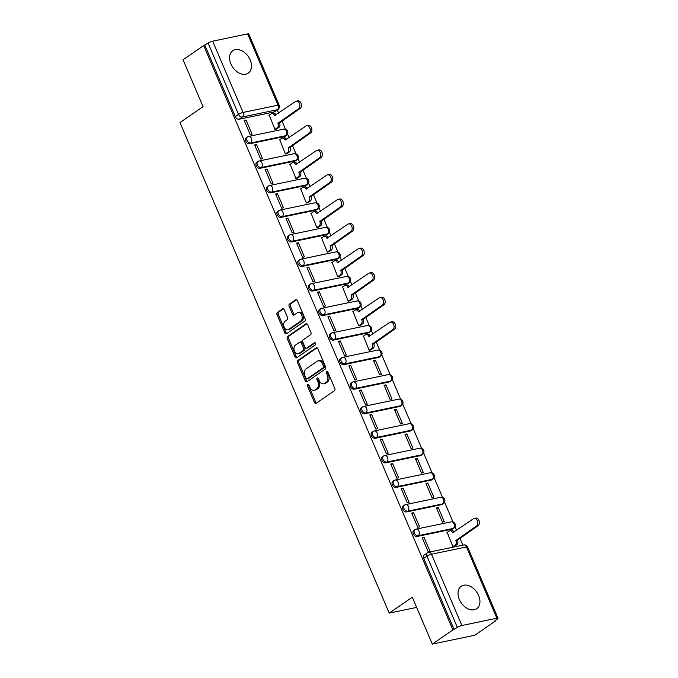 <?xml version="1.0" encoding="UTF-8"?>
<svg xmlns="http://www.w3.org/2000/svg" width="678" height="678" viewBox="0 0 678 678"><rect width="100%" height="100%" fill="white"/><g stroke="black" fill="none" stroke-linecap="round" stroke-linejoin="round"><path stroke-width="1.02" d="M307.736 384.468A1.203 0.831 -101.8 0 0 307.481 386.045L314.482 402.452A1.712 1.186 -101.8 0 0 315.846 403.427A1.712 1.186 -101.8 0 0 316.16 403.3L334.449 390.697A1.712 1.186 -101.8 0 0 334.805 388.452L327.805 372.044A1.203 0.831 -101.8 0 0 326.381 373.027L327.288 375.146A5.483 3.788 -101.8 0 1 326.143 382.333L324.618 383.384A5.483 3.788 -101.8 0 1 323.626 383.807A5.483 3.788 -101.8 0 1 319.262 380.68L318.355 378.553A1.203 0.831 -101.8 0 0 316.931 379.536L317.838 381.655A5.483 3.788 -101.8 0 1 316.694 388.841L315.168 389.892A5.483 3.788 -101.8 0 1 314.177 390.316A5.483 3.788 -101.8 0 1 309.812 387.189L308.905 385.062A1.203 0.831 -101.8 0 0 307.736 384.468M308.651 384.663A1.203 0.831 -101.8 0 0 308.719 385.782L315.719 402.198A1.712 1.186 -101.8 0 0 316.473 403.079M327.55 371.646A1.203 0.831 -101.8 0 0 327.618 372.773L328.525 374.892L327.288 375.146M318.101 378.154A1.203 0.831 -101.8 0 0 318.168 379.273L319.075 381.4L317.838 381.655M249.589 143.77L284.565 136.498A3.492 2.424 55.4 0 0 285.209 136.227L286.345 135.439A3.492 2.424 -124.6 0 1 285.709 135.71L250.724 142.99A3.492 2.424 -124.6 0 1 247.123 140.795A3.492 2.424 -124.6 0 1 247.402 136.964L246.267 137.753A3.492 2.424 55.4 0 0 245.987 141.583A3.492 2.424 55.4 0 0 249.589 143.77L250.724 142.99A3.492 2.415 78.2 0 0 251.453 138.414A3.492 2.415 78.2 0 0 248.673 136.422A3.492 3.492 0 0 0 247.402 136.964M260.055 168.314L295.04 161.042A3.492 2.424 55.4 0 0 295.676 160.771L296.811 159.983A3.492 2.424 -124.6 0 1 296.176 160.254L261.191 167.534A3.492 2.424 -124.6 0 1 257.598 165.339A3.492 2.424 -124.6 0 1 257.869 161.508L256.733 162.296A3.492 2.424 55.4 0 0 256.454 166.127A3.492 2.424 55.4 0 0 260.055 168.314L261.191 167.534A3.492 2.415 78.2 0 0 261.92 162.957A3.492 2.415 78.2 0 0 259.14 160.966A3.492 3.492 0 0 0 257.869 161.508M270.522 192.857L305.507 185.586A3.492 2.424 55.4 0 0 306.142 185.314L307.287 184.526A3.492 2.424 -124.6 0 1 306.642 184.797L271.666 192.077A3.492 2.424 -124.6 0 1 268.064 189.882A3.492 2.424 -124.6 0 1 268.335 186.052L267.2 186.84A3.492 2.424 55.4 0 0 266.929 190.671A3.492 2.424 55.4 0 0 270.522 192.857L271.666 192.077A3.492 2.415 78.2 0 0 272.395 187.501A3.492 2.415 78.2 0 0 269.607 185.509A3.492 3.492 0 0 0 268.335 186.052M280.989 217.401L315.973 210.129A3.492 2.424 55.4 0 0 316.618 209.858L317.753 209.078A3.492 2.424 -124.6 0 1 317.109 209.341L282.133 216.621A3.492 2.424 -124.6 0 1 278.531 214.426A3.492 2.424 -124.6 0 1 278.811 210.595L277.666 211.383A3.492 2.424 55.4 0 0 277.395 215.214A3.492 2.424 55.4 0 0 280.989 217.401L282.133 216.621A3.492 2.415 78.2 0 0 282.862 212.044A3.492 2.415 78.2 0 0 280.082 210.053A3.492 3.492 0 0 0 278.811 210.595M291.464 241.953L326.44 234.673A3.492 2.424 55.4 0 0 327.084 234.402L328.22 233.622A3.492 2.424 -124.6 0 1 327.584 233.885L292.599 241.165A3.492 2.424 -124.6 0 1 288.998 238.97A3.492 2.424 -124.6 0 1 289.277 235.139L288.142 235.927A3.492 2.424 55.4 0 0 287.862 239.758A3.492 2.424 55.4 0 0 291.464 241.953L292.599 241.165A3.492 2.415 78.2 0 0 293.328 236.588A3.492 2.415 78.2 0 0 290.548 234.596A3.492 3.492 0 0 0 289.277 235.139M301.93 266.496L336.915 259.216A3.492 2.424 55.4 0 0 337.551 258.945L338.686 258.165A3.492 2.424 -124.6 0 1 338.051 258.428L303.066 265.708A3.492 2.424 -124.6 0 1 299.473 263.513A3.492 2.424 -124.6 0 1 299.744 259.682L298.608 260.471A3.492 2.424 55.4 0 0 298.328 264.301A3.492 2.424 55.4 0 0 301.93 266.496L303.066 265.708A3.492 2.415 78.2 0 0 303.795 261.132A3.492 2.415 78.2 0 0 301.015 259.14A3.492 3.492 0 0 0 299.744 259.682M312.397 291.04L347.382 283.76A3.492 2.424 55.4 0 0 348.017 283.489L349.162 282.709A3.492 2.424 -124.6 0 1 348.517 282.972L313.541 290.252A3.492 2.424 -124.6 0 1 309.939 288.057A3.492 2.424 -124.6 0 1 310.21 284.226L309.075 285.014A3.492 2.424 55.4 0 0 308.804 288.845A3.492 2.424 55.4 0 0 312.397 291.04L313.541 290.252A3.492 2.415 78.2 0 0 314.27 285.675A3.492 2.415 78.2 0 0 311.482 283.684A3.492 3.492 0 0 0 310.21 284.226M322.872 315.584L357.848 308.304A3.492 2.424 55.4 0 0 358.493 308.032L359.628 307.253A3.492 2.424 -124.6 0 1 358.984 307.515L324.008 314.795A3.492 2.424 -124.6 0 1 320.406 312.6A3.492 2.424 -124.6 0 1 320.686 308.77L319.541 309.558A3.492 2.424 55.4 0 0 319.27 313.389A3.492 2.424 55.4 0 0 322.872 315.584L324.008 314.795A3.492 2.415 78.2 0 0 324.737 310.219A3.492 2.415 78.2 0 0 321.957 308.227A3.492 3.492 0 0 0 320.686 308.77M333.339 340.127L368.315 332.847A3.492 2.424 55.4 0 0 368.959 332.576L370.095 331.796A3.492 2.424 -124.6 0 1 369.459 332.059L334.474 339.339A3.492 2.424 -124.6 0 1 330.872 337.144A3.492 2.424 -124.6 0 1 331.152 333.313L330.017 334.101A3.492 2.424 55.4 0 0 329.737 337.932A3.492 2.424 55.4 0 0 333.339 340.127L334.474 339.339A3.492 2.415 78.2 0 0 335.203 334.762A3.492 2.415 78.2 0 0 332.423 332.771A3.492 3.492 0 0 0 331.152 333.313M343.805 364.671L378.79 357.391A3.492 2.424 55.4 0 0 379.426 357.12L380.561 356.34A3.492 2.424 -124.6 0 1 379.926 356.603L344.941 363.883A3.492 2.424 -124.6 0 1 341.348 361.688A3.492 2.424 -124.6 0 1 341.619 357.857L340.483 358.645A3.492 2.424 55.4 0 0 340.203 362.476A3.492 2.424 55.4 0 0 343.805 364.671L344.941 363.883A3.492 2.415 78.2 0 0 345.67 359.306A3.492 2.415 78.2 0 0 342.89 357.314A3.492 3.492 0 0 0 341.619 357.857M354.272 389.214L389.257 381.934A3.492 2.424 55.4 0 0 389.892 381.663L391.036 380.883A3.492 2.424 -124.6 0 1 390.392 381.146L355.416 388.426A3.492 2.424 -124.6 0 1 351.814 386.231A3.492 2.424 -124.6 0 1 352.085 382.4L350.95 383.189A3.492 2.424 55.4 0 0 350.679 387.019A3.492 2.424 55.4 0 0 354.272 389.214L355.416 388.426A3.492 2.415 78.2 0 0 356.145 383.85A3.492 2.415 78.2 0 0 353.357 381.858A3.492 3.492 0 0 0 352.085 382.4M364.747 413.758L399.723 406.478A3.492 2.424 55.4 0 0 400.367 406.207L401.503 405.427A3.492 2.424 -124.6 0 1 400.859 405.69L365.883 412.97A3.492 2.424 -124.6 0 1 362.281 410.775A3.492 2.424 -124.6 0 1 362.561 406.944L361.416 407.732A3.492 2.424 55.4 0 0 361.145 411.563A3.492 2.424 55.4 0 0 364.747 413.758L365.883 412.97A3.492 2.415 78.2 0 0 366.612 408.393A3.492 2.415 78.2 0 0 363.832 406.402A3.492 3.492 0 0 0 362.561 406.944M375.214 438.302L410.19 431.022A3.492 2.424 55.4 0 0 410.834 430.75L411.97 429.971A3.492 2.424 -124.6 0 1 411.334 430.233L376.349 437.513A3.492 2.424 -124.6 0 1 372.747 435.318A3.492 2.424 -124.6 0 1 373.027 431.488L371.891 432.276A3.492 2.424 55.4 0 0 371.612 436.107A3.492 2.424 55.4 0 0 375.214 438.302L376.349 437.513A3.492 2.415 78.2 0 0 377.078 432.945A3.492 2.415 78.2 0 0 374.298 430.945A3.492 3.492 0 0 0 373.027 431.488M385.68 462.845L420.665 455.565A3.492 2.424 55.4 0 0 421.301 455.294L422.436 454.514A3.492 2.424 -124.6 0 1 421.801 454.777L386.816 462.057A3.492 2.424 -124.6 0 1 383.223 459.862A3.492 2.424 -124.6 0 1 383.494 456.031L382.358 456.819A3.492 2.424 55.4 0 0 382.078 460.65A3.492 2.424 55.4 0 0 385.68 462.845L386.816 462.057A3.492 2.415 78.2 0 0 387.545 457.489A3.492 2.415 78.2 0 0 384.765 455.489A3.492 3.492 0 0 0 383.494 456.031M396.147 487.389L431.132 480.109A3.492 2.424 55.4 0 0 431.767 479.838L432.911 479.058A3.492 2.424 -124.6 0 1 432.267 479.321L397.291 486.601A3.492 2.424 -124.6 0 1 393.689 484.406A3.492 2.424 -124.6 0 1 393.96 480.575L392.825 481.363A3.492 2.424 55.4 0 0 392.554 485.194A3.492 2.424 55.4 0 0 396.147 487.389L397.291 486.601A3.492 2.415 78.2 0 0 398.02 482.033A3.492 2.415 78.2 0 0 395.232 480.032A3.492 3.492 0 0 0 393.96 480.575M406.622 511.932L441.598 504.652A3.492 2.424 55.4 0 0 442.242 504.381L443.378 503.601A3.492 2.424 -124.6 0 1 442.734 503.864L407.758 511.144A3.492 2.424 -124.6 0 1 404.156 508.949A3.492 2.424 -124.6 0 1 404.435 505.118L403.291 505.907A3.492 2.424 55.4 0 0 403.02 509.737A3.492 2.424 55.4 0 0 406.622 511.932L407.758 511.144A3.492 2.415 78.2 0 0 408.487 506.576A3.492 2.415 78.2 0 0 405.707 504.576A3.492 3.492 0 0 0 404.435 505.118M417.089 536.476L452.065 529.196A3.492 2.424 55.4 0 0 452.709 528.925L453.845 528.145A3.492 2.424 -124.6 0 1 453.209 528.416L418.224 535.688A3.492 2.424 -124.6 0 1 414.622 533.493A3.492 2.424 -124.6 0 1 414.902 529.662L413.766 530.45A3.492 2.424 55.4 0 0 413.487 534.281A3.492 2.424 55.4 0 0 417.089 536.476L418.224 535.688A3.492 2.415 78.2 0 0 418.953 531.12A3.492 2.415 78.2 0 0 416.173 529.12A3.492 3.492 0 0 0 414.902 529.662M459.337 599.488A13.619 9.458 55.4 0 0 476.71 608.7A13.619 9.458 55.4 0 0 478.626 595.479A13.619 9.458 55.4 0 0 461.252 586.258A13.619 9.458 55.4 0 0 459.337 599.488M230.91 63.927A13.619 9.458 55.4 0 0 248.275 73.139A13.619 9.458 55.4 0 0 250.19 59.918A13.619 9.458 55.4 0 0 232.817 50.706A13.619 9.458 55.4 0 0 230.91 63.927M284.201 309.727A1.712 1.186 -101.8 0 0 282.836 308.744A1.712 1.186 -101.8 0 0 282.523 308.88L277.395 312.414A1.712 1.186 -101.8 0 0 277.031 314.66L284.811 332.881A1.712 1.186 -101.8 0 0 286.175 333.856A1.712 1.186 -101.8 0 0 286.48 333.729L304.769 321.126A1.712 1.186 -101.8 0 0 305.125 318.88L297.354 300.659A1.712 1.186 -101.8 0 0 295.989 299.684A1.712 1.186 -101.8 0 0 295.684 299.82L289.481 304.083A1.712 1.186 -101.8 0 0 289.125 306.329L292.455 314.126A1.712 1.186 -101.8 0 0 293.82 315.109A1.712 1.186 -101.8 0 0 294.125 314.973L297.201 312.855A4.585 3.17 -101.8 0 1 298.032 312.499A4.585 3.17 -101.8 0 1 301.905 315.719A4.585 3.17 -101.8 0 1 300.727 321.118L288.684 329.406A4.585 3.17 -101.8 0 1 287.853 329.771A4.585 3.17 -101.8 0 1 283.98 326.55A4.585 3.17 -101.8 0 1 285.158 321.152L287.167 319.77A1.712 1.186 -101.8 0 0 287.523 317.524L284.201 309.727M461.896 625.506L496.872 618.226A3.492 0.703 156.9 0 1 498.016 618.285A3.492 0.703 156.9 0 1 497.279 619.141L494.067 621.353L495.304 621.09L474.702 635.278L432.31 644.1L412.309 597.216L389.223 613.115L179.984 122.557L203.069 106.658L183.068 59.774L203.671 45.587L452.904 629.913L457.353 627.447L426.954 556.172A3.492 2.424 -124.6 0 1 427.445 552.782L424.233 554.994A3.492 2.424 -124.6 0 0 423.742 558.384L426.954 556.172A3.492 0.703 156.9 0 1 431.496 554.231L461.896 625.506A3.492 0.703 156.9 0 0 457.353 627.447M432.31 644.1L452.904 629.913M297.879 360.442A1.712 1.186 -101.8 0 0 297.523 362.688L305.295 380.909A1.712 1.186 -101.8 0 0 306.659 381.884A1.712 1.186 -101.8 0 0 306.964 381.756L325.254 369.154A1.712 1.186 -101.8 0 0 325.61 366.908L317.838 348.687A1.712 1.186 -101.8 0 0 316.473 347.712A1.712 1.186 -101.8 0 0 316.168 347.848L297.879 360.442L299.117 360.188A1.712 1.186 -101.8 0 0 298.752 362.425L306.532 380.655A1.712 1.186 -101.8 0 0 307.287 381.536M295.049 356.891L287.277 338.669A1.712 1.186 -101.8 0 1 287.633 336.424L305.922 323.83A1.712 1.186 -101.8 0 1 306.236 323.694A1.712 1.186 -101.8 0 1 307.6 324.677L310.922 332.474A1.712 1.186 -101.8 0 1 310.566 334.72L303.151 339.822A1.712 1.186 -101.8 0 0 302.795 342.068L304.998 347.246A1.712 1.186 -101.8 0 0 306.363 348.221A1.712 1.186 -101.8 0 0 306.676 348.085L314.397 342.771A1.203 0.831 -101.8 0 1 315.321 344.933L296.727 357.738A1.712 1.186 -101.8 0 1 296.413 357.874A1.712 1.186 -101.8 0 1 295.049 356.891L296.286 356.636L288.514 338.415L287.277 338.669M274.098 111.955L277.31 109.743A3.492 2.424 -124.6 0 0 277.946 109.472L274.734 111.684A3.492 2.424 -124.6 0 1 274.098 111.955L239.114 119.226L242.326 117.023A3.492 2.424 -124.6 0 1 238.512 114.387L208.112 43.112A3.492 0.703 -23.1 0 1 212.655 41.18L247.639 33.9A3.492 0.703 -23.1 0 1 248.775 33.959L279.175 105.226A3.492 0.703 -23.1 0 0 278.039 105.175L247.639 33.9M495.304 621.09L495.11 620.633M462.905 545.129L459.938 538.179M456.599 530.349L455.048 526.713M453.023 521.967L444.573 502.169M442.556 497.423L434.106 477.626M432.089 472.88L423.64 453.082M421.614 448.336L413.173 428.538M411.148 423.792L402.698 403.995M400.681 399.249L392.231 379.451M390.214 374.705L381.765 354.908M379.739 350.162L376.188 341.831M372.849 334L371.298 330.364M369.273 325.618L365.722 317.287M362.374 309.456L360.823 305.82M358.806 301.074L355.255 292.743M351.907 284.913L350.356 281.277M348.339 276.531L344.78 268.2M341.441 260.369L339.89 256.733M337.864 251.987L334.313 243.656M330.974 235.825L329.423 232.19M327.398 227.444L323.847 219.113M320.499 211.282L318.948 207.646M316.931 202.9L313.38 194.569M310.032 186.738L308.482 183.094M306.464 178.356L302.905 170.025M299.566 162.195L298.015 158.55M295.989 153.813L292.438 145.482M289.099 137.651L287.548 134.007M285.523 129.269L281.972 120.938M278.624 113.107L277.277 109.938M203.671 45.587L208.112 43.112M447.217 532.433L452.921 546.663L454.726 546.154M424.013 537.256L422.165 537.646L428.199 551.807L430.055 551.417L424.013 537.256L422.453 538.332M413.546 512.712L411.69 513.102L417.733 527.264L419.589 526.874L413.546 512.712L411.987 513.788M438.268 507.576L436.412 507.958L442.454 522.119L444.31 521.729L438.268 507.576L436.708 508.644M403.079 488.168L401.223 488.558L407.266 502.72L409.122 502.33L403.079 488.168L401.52 489.245M427.801 483.033L425.945 483.414L431.988 497.576L433.844 497.186L427.801 483.033L426.242 484.1M392.613 463.625L390.757 464.015L396.8 478.176L398.647 477.787L392.613 463.625L391.053 464.701M417.334 458.481L415.478 458.87L421.521 473.032L423.369 472.642L417.334 458.481L415.775 459.557M382.138 439.081L380.29 439.471L386.324 453.633L388.18 453.243L382.138 439.081L380.578 440.158M406.859 433.937L405.012 434.327L411.046 448.489L412.902 448.099L406.859 433.937L405.3 435.013M371.671 414.538L369.815 414.928L375.858 429.089L377.714 428.699L371.671 414.538L370.112 415.614M396.393 409.393L394.537 409.783L400.579 423.945L402.435 423.555L396.393 409.393L394.833 410.47M361.204 389.994L359.348 390.384L365.391 404.546L367.247 404.156L361.204 389.994L359.645 391.07M385.926 384.85L384.07 385.24L390.113 399.401L391.969 399.011L385.926 384.85L384.367 385.926M350.738 365.45L348.882 365.84L354.916 380.002L356.772 379.612L350.738 365.45L349.178 366.527M375.459 360.306L373.603 360.696L379.646 374.858L381.494 374.468L375.459 360.306L373.9 361.382M340.263 340.907L338.415 341.297L344.449 355.45L346.305 355.069L340.263 340.907L338.703 341.983M363.467 336.085L369.171 350.314L370.976 349.806M329.796 316.363L327.94 316.753L333.983 330.906L335.839 330.525L329.796 316.363L328.237 317.44M353.001 311.541L358.704 325.771L360.51 325.262M319.33 291.82L317.474 292.21L323.516 306.363L325.372 305.981L319.33 291.82L317.77 292.896M342.534 286.997L348.238 301.227L350.034 300.718M308.863 267.276L307.007 267.666L313.041 281.819L314.897 281.438L308.863 267.276L307.304 268.352M332.059 262.454L337.771 276.683L339.568 276.166M298.388 242.732L296.54 243.122L302.574 257.276L304.43 256.894L298.388 242.732L296.828 243.809M321.592 237.91L327.296 252.14L329.101 251.623M287.921 218.189L286.065 218.579L292.108 232.732L293.964 232.351L287.921 218.189L286.362 219.265M311.126 213.367L316.829 227.596L318.635 227.079M277.455 193.645L275.599 194.035L281.641 208.188L283.497 207.807L277.455 193.645L275.895 194.722M300.659 188.823L306.363 203.053L308.159 202.536M266.988 169.102L265.132 169.492L271.166 183.645L273.022 183.263L266.988 169.102L265.429 170.178M290.184 164.279L295.896 178.509L297.693 177.992M256.513 144.558L254.665 144.948L260.699 159.101L262.555 158.72L256.513 144.558L254.953 145.634M279.717 139.736L285.421 153.965L287.226 153.448M246.046 120.014L244.19 120.404L250.233 134.558L252.089 134.176L246.046 120.014L244.487 121.091M269.251 115.192L274.954 129.422L276.76 128.905M389.223 613.115L416.656 607.412M204.9 45.324L235.3 116.599A3.492 2.424 55.4 0 0 239.114 119.226M454.141 629.659L423.742 558.384M314.177 390.316L315.414 390.062A5.483 3.788 -101.8 0 0 316.406 389.63L315.168 389.892M319.075 381.4A5.483 3.788 -101.8 0 1 317.931 388.579L316.406 389.63M323.626 383.807L324.864 383.553A5.483 3.788 -101.8 0 0 325.855 383.121L324.618 383.384M328.525 374.892A5.483 3.788 -101.8 0 1 327.381 382.07L325.855 383.121M317.084 347.806L299.117 360.188M305.99 378.231A1.203 0.831 -101.8 0 0 307.159 378.824L323.22 367.764A1.203 0.831 -101.8 0 0 323.465 366.196L322.508 363.95A5.483 3.788 -101.8 0 0 318.143 360.823A5.483 3.788 -101.8 0 0 317.151 361.247L306.176 368.807A5.483 3.788 -101.8 0 0 305.032 375.993L305.99 378.231M307.948 378.655A1.203 0.831 -101.8 0 0 308.397 378.561L307.159 378.824M318.143 360.823L319.38 360.569A5.483 3.788 -101.8 0 1 323.745 363.696L324.703 365.934A1.203 0.831 -101.8 0 1 324.448 367.51L308.397 378.561M306.846 323.787L288.87 336.169A1.712 1.186 -101.8 0 0 288.514 338.415M306.363 348.221L307.6 347.967A1.712 1.186 -101.8 0 0 307.914 347.831L315.177 342.831M295.455 345.127A4.585 3.17 -101.8 0 0 294.277 350.526A4.585 3.17 -101.8 0 0 298.151 353.746A4.585 3.17 -101.8 0 0 298.981 353.391L303.219 350.467A1.712 1.186 -101.8 0 0 303.575 348.221L301.371 343.051A1.712 1.186 -101.8 0 0 300.007 342.068A1.712 1.186 -101.8 0 0 299.693 342.204L295.455 345.127M298.151 353.746L299.388 353.492A4.585 3.17 -101.8 0 0 300.21 353.136L298.981 353.391M300.007 342.068L301.244 341.814A1.712 1.186 -101.8 0 1 302.608 342.797L304.812 347.967A1.712 1.186 -101.8 0 1 304.456 350.212L300.21 353.136M296.286 356.636A1.712 1.186 -101.8 0 0 297.04 357.518M287.853 329.771L289.091 329.508A4.585 3.17 -101.8 0 0 289.921 329.152L288.684 329.406M298.032 312.499L299.261 312.244A4.585 3.17 -101.8 0 1 303.134 315.456A4.585 3.17 -101.8 0 1 301.964 320.864L289.921 329.152M296.6 299.778L290.718 303.829A1.712 1.186 -101.8 0 0 290.362 306.075L293.684 313.872A1.712 1.186 -101.8 0 0 294.447 314.753M283.438 308.837L278.624 312.16A1.712 1.186 -101.8 0 0 278.268 314.397L286.04 332.627A1.712 1.186 -101.8 0 0 286.802 333.508M452.912 546.629L455.184 545.061A3.492 2.415 -101.8 0 0 455.913 540.485L476.515 525.992A4.017 2.771 -101.8 0 0 477.549 521.263A4.017 2.771 -101.8 0 0 474.159 518.441A4.017 2.771 -101.8 0 0 473.43 518.755L452.624 532.781A3.492 2.415 -101.8 0 0 449.845 530.781A3.492 2.415 -101.8 0 0 449.217 531.06L446.938 532.628M449.845 530.781L451.455 530.45A3.492 2.415 78.2 0 1 454.065 532.094M474.159 518.441L475.761 518.111A4.017 2.771 78.2 0 1 479.151 520.924A4.017 2.771 78.2 0 1 478.126 525.662L457.523 540.154A3.492 2.415 78.2 0 1 456.794 544.722L455.184 545.061M454.446 546.349L456.794 544.722M457.421 539.917L455.811 540.247M369.163 350.28L371.434 348.712A3.492 2.415 -101.8 0 0 372.163 344.136L392.765 329.644A4.017 2.771 -101.8 0 0 393.799 324.915A4.017 2.771 -101.8 0 0 390.409 322.092A4.017 2.771 -101.8 0 0 389.681 322.406L368.874 336.432A3.492 2.415 -101.8 0 0 366.095 334.432A3.492 2.415 -101.8 0 0 365.467 334.712L363.188 336.28M366.095 334.432L367.705 334.101A3.492 2.415 78.2 0 1 370.315 335.746M390.409 322.092L392.011 321.753A4.017 2.771 78.2 0 1 395.401 324.576A4.017 2.771 78.2 0 1 394.376 329.305L373.773 343.805A3.492 2.415 78.2 0 1 373.044 348.373L371.434 348.712M370.688 349.992L373.044 348.373M373.671 343.568L372.061 343.899M358.687 325.737L360.967 324.169A3.492 2.415 -101.8 0 0 361.696 319.592L382.299 305.1A4.017 2.771 -101.8 0 0 383.333 300.371A4.017 2.771 -101.8 0 0 379.934 297.549A4.017 2.771 -101.8 0 0 379.214 297.862L358.408 311.888A3.492 2.415 -101.8 0 0 355.628 309.888A3.492 2.415 -101.8 0 0 354.992 310.168L352.721 311.736M355.628 309.888L357.23 309.558A3.492 2.415 78.2 0 1 359.849 311.202M379.934 297.549L381.545 297.21A4.017 2.771 78.2 0 1 384.935 300.032A4.017 2.771 78.2 0 1 383.909 304.761L363.306 319.262A3.492 2.415 78.2 0 1 362.577 323.83L360.967 324.169M360.221 325.448L362.577 323.83M363.205 319.024L361.594 319.355M348.221 301.193L350.501 299.625A3.492 2.415 -101.8 0 0 351.229 295.049L371.832 280.556A4.017 2.771 -101.8 0 0 372.858 275.819A4.017 2.771 -101.8 0 0 369.468 273.005A4.017 2.771 -101.8 0 0 368.739 273.319L347.941 287.345A3.492 2.415 -101.8 0 0 345.161 285.345A3.492 2.415 -101.8 0 0 344.526 285.624L342.246 287.192M345.161 285.345L346.763 285.014A3.492 2.415 78.2 0 1 349.382 286.658M369.468 273.005L371.078 272.666A4.017 2.771 78.2 0 1 374.468 275.488A4.017 2.771 78.2 0 1 373.434 280.217L352.831 294.718A3.492 2.415 78.2 0 1 352.102 299.286L350.501 299.625M349.755 300.905L352.102 299.286M352.738 294.481L351.128 294.811M337.754 276.649L340.034 275.082A3.492 2.415 -101.8 0 0 340.763 270.505L361.357 256.013A4.017 2.771 -101.8 0 0 362.391 251.275A4.017 2.771 -101.8 0 0 359.001 248.462A4.017 2.771 -101.8 0 0 358.272 248.775L337.474 262.801A3.492 2.415 -101.8 0 0 334.686 260.801A3.492 2.415 -101.8 0 0 334.059 261.081L331.779 262.649M334.686 260.801L336.296 260.471A3.492 2.415 78.2 0 1 338.907 262.115M359.001 248.462L360.603 248.123A4.017 2.771 78.2 0 1 364.001 250.945A4.017 2.771 78.2 0 1 362.967 255.674L342.365 270.175A3.492 2.415 78.2 0 1 341.636 274.743L340.034 275.082M339.288 276.361L341.636 274.743M342.263 269.937L340.661 270.268M327.288 252.106L329.559 250.538A3.492 2.415 -101.8 0 0 330.288 245.961L350.89 231.469A4.017 2.771 -101.8 0 0 351.924 226.732A4.017 2.771 -101.8 0 0 348.534 223.918A4.017 2.771 -101.8 0 0 347.806 224.232L326.999 238.258A3.492 2.415 -101.8 0 0 324.22 236.258A3.492 2.415 -101.8 0 0 323.592 236.537L321.313 238.105M324.22 236.258L325.83 235.927A3.492 2.415 78.2 0 1 328.44 237.571M348.534 223.918L350.136 223.579A4.017 2.771 78.2 0 1 353.526 226.401A4.017 2.771 78.2 0 1 352.501 231.13L331.898 245.631A3.492 2.415 78.2 0 1 331.169 250.199L329.559 250.538M328.813 251.818L331.169 250.199M331.796 245.394L330.186 245.724M316.812 227.562L319.092 225.994A3.492 2.415 -101.8 0 0 319.821 221.418L340.424 206.926A4.017 2.771 -101.8 0 0 341.458 202.188A4.017 2.771 -101.8 0 0 338.059 199.374A4.017 2.771 -101.8 0 0 337.339 199.688L316.533 213.714A3.492 2.415 -101.8 0 0 313.753 211.714A3.492 2.415 -101.8 0 0 313.117 211.985L310.846 213.562M313.753 211.714L315.355 211.383A3.492 2.415 78.2 0 1 317.974 213.028M338.059 199.374L339.67 199.035A4.017 2.771 78.2 0 1 343.06 201.858A4.017 2.771 78.2 0 1 342.034 206.587L321.431 221.087A3.492 2.415 78.2 0 1 320.702 225.655L319.092 225.994M318.346 227.274L320.702 225.655M321.33 220.85L319.719 221.181M306.346 203.019L308.626 201.451A3.492 2.415 -101.8 0 0 309.354 196.874L329.957 182.382A4.017 2.771 -101.8 0 0 330.983 177.644A4.017 2.771 -101.8 0 0 327.593 174.831A4.017 2.771 -101.8 0 0 326.864 175.144L306.066 189.17A3.492 2.415 -101.8 0 0 303.286 187.17A3.492 2.415 -101.8 0 0 302.651 187.442L300.371 189.018M303.286 187.17L304.888 186.84A3.492 2.415 78.2 0 1 307.507 188.484M327.593 174.831L329.203 174.492A4.017 2.771 78.2 0 1 332.593 177.314A4.017 2.771 78.2 0 1 331.559 182.043L310.956 196.544A3.492 2.415 78.2 0 1 310.227 201.112L308.626 201.451M307.88 202.73L310.227 201.112M310.863 196.306L309.253 196.637M295.879 178.475L298.159 176.907A3.492 2.415 -101.8 0 0 298.888 172.331L319.482 157.838A4.017 2.771 -101.8 0 0 320.516 153.101A4.017 2.771 -101.8 0 0 317.126 150.287A4.017 2.771 -101.8 0 0 316.397 150.601L295.6 164.627A3.492 2.415 -101.8 0 0 292.811 162.627A3.492 2.415 -101.8 0 0 292.184 162.898L289.904 164.474M292.811 162.627L294.421 162.296A3.492 2.415 78.2 0 1 297.032 163.94M317.126 150.287L318.728 149.948A4.017 2.771 78.2 0 1 322.126 152.77A4.017 2.771 78.2 0 1 321.092 157.499L300.49 172A3.492 2.415 78.2 0 1 299.761 176.568L298.159 176.907M297.413 178.187L299.761 176.568M300.388 171.763L298.786 172.093M285.413 153.931L287.684 152.364A3.492 2.415 -101.8 0 0 288.413 147.787L309.015 133.295A4.017 2.771 -101.8 0 0 310.049 128.557A4.017 2.771 -101.8 0 0 306.659 125.744A4.017 2.771 -101.8 0 0 305.931 126.057L285.124 140.083A3.492 2.415 -101.8 0 0 282.345 138.083A3.492 2.415 -101.8 0 0 281.717 138.354L279.438 139.931M282.345 138.083L283.955 137.753A3.492 2.415 78.2 0 1 286.565 139.397M306.659 125.744L308.261 125.405A4.017 2.771 78.2 0 1 311.651 128.227A4.017 2.771 78.2 0 1 310.626 132.956L290.023 147.457A3.492 2.415 78.2 0 1 289.294 152.025L287.684 152.364M286.938 153.643L289.294 152.025M289.921 147.219L288.311 147.55M274.937 129.388L277.217 127.82A3.492 2.415 -101.8 0 0 277.946 123.243L298.549 108.751A4.017 2.771 -101.8 0 0 299.583 104.014A4.017 2.771 -101.8 0 0 296.184 101.2A4.017 2.771 -101.8 0 0 295.464 101.514L274.658 115.531A3.492 2.415 -101.8 0 0 271.878 113.54A3.492 2.415 -101.8 0 0 271.242 113.811L268.971 115.387M271.878 113.54L273.48 113.209A3.492 2.415 78.2 0 1 276.099 114.853M296.184 101.2L297.795 100.861A4.017 2.771 78.2 0 1 301.185 103.683A4.017 2.771 78.2 0 1 300.159 108.412L279.556 122.913A3.492 2.415 78.2 0 1 278.827 127.481L277.217 127.82M276.471 129.1L278.827 127.481M279.455 122.676L277.844 123.006M308.719 385.782L307.481 386.045M327.618 372.773L326.381 373.027M318.168 379.273L316.931 379.536M284.565 136.498L285.709 135.71A3.492 2.415 -101.8 0 0 286.438 131.142A3.492 2.415 78.2 0 0 283.65 129.151L248.673 136.422A3.492 2.415 78.2 0 0 248.038 136.693M295.04 161.042L296.176 160.254A3.492 2.415 -101.8 0 0 296.905 155.686A3.492 2.415 78.2 0 0 294.125 153.694L259.14 160.966A3.492 2.415 78.2 0 0 258.513 161.237M305.507 185.586L306.642 184.797A3.492 2.415 -101.8 0 0 307.371 180.229A3.492 2.415 78.2 0 0 304.591 178.238L269.607 185.509A3.492 2.415 78.2 0 0 268.98 185.78M315.973 210.129L317.109 209.341A3.492 2.415 -101.8 0 0 317.838 204.773A3.492 2.415 78.2 0 0 315.058 202.781L280.082 210.053A3.492 2.415 78.2 0 0 279.446 210.324M326.44 234.673L327.584 233.885A3.492 2.415 -101.8 0 0 328.313 229.317A3.492 2.415 78.2 0 0 325.525 227.325L290.548 234.596A3.492 2.415 78.2 0 0 289.913 234.868M336.915 259.216L338.051 258.428A3.492 2.415 -101.8 0 0 338.78 253.86A3.492 2.415 78.2 0 0 336 251.869L301.015 259.14A3.492 2.415 78.2 0 0 300.388 259.411M347.382 283.76L348.517 282.972A3.492 2.415 -101.8 0 0 349.246 278.404A3.492 2.415 78.2 0 0 346.466 276.412L311.482 283.684A3.492 2.415 78.2 0 0 310.855 283.955M357.848 308.304L358.984 307.515A3.492 2.415 -101.8 0 0 359.713 302.947A3.492 2.415 78.2 0 0 356.933 300.956L321.957 308.227A3.492 2.415 78.2 0 0 321.321 308.498M368.315 332.847L369.459 332.059A3.492 2.415 -101.8 0 0 370.188 327.491A3.492 2.415 78.2 0 0 367.4 325.499L332.423 332.771A3.492 2.415 78.2 0 0 331.788 333.042M378.79 357.391L379.926 356.603A3.492 2.415 -101.8 0 0 380.655 352.035A3.492 2.415 78.2 0 0 377.875 350.043L342.89 357.314A3.492 2.415 78.2 0 0 342.263 357.586M389.257 381.934L390.392 381.146A3.492 2.415 -101.8 0 0 391.121 376.578A3.492 2.415 78.2 0 0 388.341 374.587L353.357 381.858A3.492 2.415 78.2 0 0 352.73 382.129M399.723 406.478L400.859 405.69A3.492 2.415 -101.8 0 0 401.588 401.122A3.492 2.415 78.2 0 0 398.808 399.13L363.832 406.402A3.492 2.415 78.2 0 0 363.196 406.673M410.19 431.022L411.334 430.233A3.492 2.415 -101.8 0 0 412.063 425.665A3.492 2.415 78.2 0 0 409.275 423.674L374.298 430.945A3.492 2.415 78.2 0 0 373.663 431.216M420.665 455.565L421.801 454.777A3.492 2.415 -101.8 0 0 422.53 450.209A3.492 2.415 78.2 0 0 419.75 448.217L384.765 455.489A3.492 2.415 78.2 0 0 384.138 455.76M431.132 480.109L432.267 479.321A3.492 2.415 -101.8 0 0 432.996 474.753A3.492 2.415 78.2 0 0 430.216 472.761L395.232 480.032A3.492 2.415 78.2 0 0 394.604 480.304M441.598 504.652L442.734 503.864A3.492 2.415 -101.8 0 0 443.463 499.296A3.492 2.415 78.2 0 0 440.683 497.305L405.707 504.576A3.492 2.415 78.2 0 0 405.071 504.856M452.065 529.196L453.209 528.416A3.492 2.415 -101.8 0 0 453.938 523.84A3.492 2.415 78.2 0 0 451.15 521.848L416.173 529.12A3.492 2.415 78.2 0 0 415.538 529.399M277.31 109.743L242.326 117.023A3.492 2.415 78.2 0 0 243.055 112.446L278.039 105.175A3.492 2.415 78.2 0 1 277.31 109.743M212.655 41.18L243.055 112.446A3.492 0.703 156.9 0 0 238.512 114.387L235.3 116.599M496.872 618.226L466.472 546.96L431.496 554.231A3.492 2.415 -101.8 0 0 428.708 552.239A3.492 3.492 0 0 0 427.445 552.782M463.693 544.968A3.492 2.415 -101.8 0 1 466.472 546.96A3.492 0.703 -23.1 0 1 467.617 547.01A3.492 3.492 0 0 0 463.693 544.968L428.708 552.239M317.931 388.579L316.694 388.841M327.381 382.07L326.143 382.333M315.719 402.198L314.482 402.452M316.812 347.712L316.168 347.848M306.532 380.655L305.295 380.909M298.752 362.425L297.523 362.688M324.448 367.51L323.22 367.764M324.703 365.934L323.465 366.196M323.745 363.696L322.508 363.95M288.87 336.169L287.633 336.424M306.566 323.694L305.922 323.83M307.914 347.831L306.676 348.085M314.846 342.678L314.397 342.771M304.456 350.212L303.219 350.467M304.812 347.967L303.575 348.221M302.608 342.797L301.371 343.051M301.964 320.864L300.727 321.118M293.684 313.872L292.455 314.126M290.362 306.075L289.125 306.329M290.718 303.829L289.481 304.083M296.328 299.684L295.684 299.82M286.04 332.627L284.811 332.881M278.268 314.397L277.031 314.66M278.624 312.16L277.395 312.414M283.167 308.744L282.523 308.88M453.26 532.645L452.624 532.781M457.523 540.154L455.913 540.485M478.126 525.662L476.515 525.992M369.51 336.296L368.874 336.432M373.773 343.805L372.163 344.136M394.376 329.305L392.765 329.644M359.043 311.753L358.408 311.888M363.306 319.262L361.696 319.592M383.909 304.761L382.299 305.1M348.577 287.209L347.941 287.345M352.831 294.718L351.229 295.049M373.434 280.217L371.832 280.556M338.102 262.666L337.474 262.801M342.365 270.175L340.763 270.505M362.967 255.674L361.357 256.013M327.635 238.122L326.999 238.258M331.898 245.631L330.288 245.961M352.501 231.13L350.89 231.469M317.168 213.578L316.533 213.714M321.431 221.087L319.821 221.418M342.034 206.587L340.424 206.926M306.702 189.035L306.066 189.17M310.956 196.544L309.354 196.874M331.559 182.043L329.957 182.382M296.227 164.491L295.6 164.627M300.49 172L298.888 172.331M321.092 157.499L319.482 157.838M285.76 139.948L285.124 140.083M290.023 147.457L288.413 147.787M310.626 132.956L309.015 133.295M275.293 115.404L274.658 115.531M279.556 122.913L277.946 123.243M300.159 108.412L298.549 108.751M453.845 528.145A3.492 3.492 0 0 0 451.15 521.848M443.378 503.601A3.492 3.492 0 0 0 440.683 497.305M432.911 479.058A3.492 3.492 0 0 0 430.216 472.761M422.436 454.514A3.492 3.492 0 0 0 419.75 448.217M411.97 429.971A3.492 3.492 0 0 0 409.275 423.674M401.503 405.427A3.492 3.492 0 0 0 398.808 399.13M391.036 380.883A3.492 3.492 0 0 0 388.341 374.587M380.561 356.34A3.492 3.492 0 0 0 377.875 350.043M370.095 331.796A3.492 3.492 0 0 0 367.4 325.499M359.628 307.253A3.492 3.492 0 0 0 356.933 300.956M349.162 282.709A3.492 3.492 0 0 0 346.466 276.412M338.686 258.165A3.492 3.492 0 0 0 336 251.869M328.22 233.622A3.492 3.492 0 0 0 325.525 227.325M317.753 209.078A3.492 3.492 0 0 0 315.058 202.781M307.287 184.526A3.492 3.492 0 0 0 304.591 178.238M296.811 159.983A3.492 3.492 0 0 0 294.125 153.694M286.345 135.439A3.492 3.492 0 0 0 283.65 129.151M277.946 109.472A3.492 3.492 0 0 0 279.175 105.226M498.016 618.285L467.617 547.01M308.185 378.655L306.948 378.917"/></g></svg>
